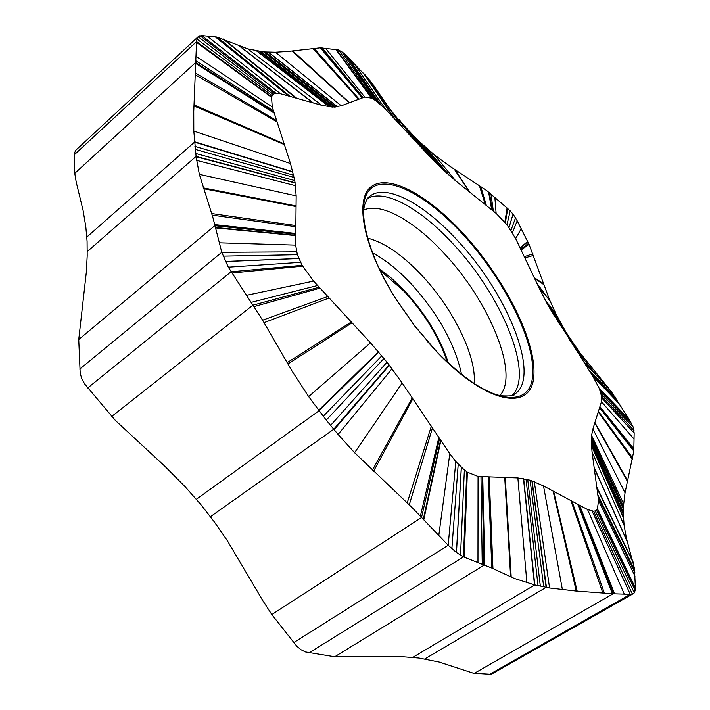 <?xml version="1.0" encoding="UTF-8"?>
<svg xmlns="http://www.w3.org/2000/svg" width="710" height="710" viewBox="0 0 710 710"><rect width="100%" height="100%" fill="white"/><g stroke="black" fill="none" stroke-linecap="round" stroke-linejoin="round"><path stroke-width="1.06" d="M447.229 362.056C439.126 337.303 424.811 313.776 404.292 291.482L379.965 270.235M436.641 351.716L414.454 325.712L394.893 297.508C362.038 244.719 354.13 196.821 372.546 185.745C390.802 174.323 429.461 196.439 463.985 234.327C505.218 279.403 537.248 342.921 533.734 377.063C530.982 411.898 486.483 404.238 436.641 351.716M597.35 509.265L595.228 510.916L593.587 511.235L587.552 509.514L543.514 485.933L530.104 480.182L517.865 477.928L478.061 476.454L467.358 472.185L464.375 469.976L455.793 461.562L449.803 453.69L402.197 383.01L387.021 362.198L370.505 342.823L313.598 281.098L302.114 265.336L297.357 254.695L295.644 245.11L296.168 195.889L294.792 180.562L290.496 163.54L272.258 106.935L271.504 96.826L273.137 94.421L274.592 93.605L280.45 93.729L321.674 105.293L332.608 107.086L341.261 105.799L364.736 97.021L371.525 98.149L375.963 100.776L385.707 109.42L429.674 156.422L442.862 169.654L455.749 180.899L496.121 213.373L506.993 224.742L515.655 238.604L539.68 289.147L548.014 305.229L592.912 376.362L599.196 388.29L601.547 396.153L601.459 401.709L592.921 428.92L591.59 435.461L591.279 441.238L592.042 451.915L598.566 500.514L597.35 509.265L635.441 588.67L634.349 592.832L632.379 594.057L630.276 594.323L613.147 593.791L576.254 591.066L549.567 587.986L534.497 584.862L514.368 578.455L491.817 568.062L463.47 556.889L456.415 552.478L448.196 545.271L411.933 507.419L354.592 452.705L338.093 434.476L326.254 420.098L308.637 396.597L292.085 371.144L262.611 320.192L228.327 267.173L221.777 252.298L212.84 217.269L199.35 174.34L196.129 156.75L193.803 131.075L193.75 111.426L196.563 41.615L196.972 39.077L198.418 36.485L201.729 35.535L217.242 37.16L247.772 48.875L263.73 51.91L275.453 52.221L288.393 51.386L320.325 47.81L338.572 49.931L344.598 53.649L369.182 79.573L402.872 127.764M569.766 340.223L611.31 391.636L629.708 420.267L633.151 426.985L634.163 432.993L633.799 451.081L625.04 492.811L623.699 504.002L623.344 514.501L624.108 525.365L626.433 538.313L634.429 568.266L635.441 588.67M634.802 571.017L597.909 495.589M633.87 450.362L599.693 407.345M615.677 397.848L589.469 370.975M402.827 124.206L417.311 139.772L434.511 154.949L449.954 166.309L486.669 190.555L507.748 208.571L513.099 214.109L517.208 220.81L529.048 244.329L549.504 299.709L556.161 314.273L565.941 332.102L579.431 352.124M528.586 243.335L520.714 249.254M489.412 192.703L492.27 210.275M364.887 74.594L395.221 119.599M320.964 47.801L362.526 97.847M216.541 37L289.582 96.294M273.137 94.421L198.152 36.769L273.155 94.403M633.356 593.64L491.258 674.296L473.472 673.231L439.17 662.031L418.891 658.037L402.987 656.759L384.696 656.377L334.712 656.768L305.46 651.966L300.996 649.73L296.745 646.171L271.832 614.558L262.957 600.891L227.448 540.851L214.287 521.859L200.628 504.304L185.195 486.803L164.782 466.213L115.437 420.506L84.703 384.012L81.854 378.838L80.186 373.345L78.739 339.54L86.327 272.143L87.188 255.893L87.082 241.249L85.821 226.836L83.105 210.524L76.236 182.177L74.772 173.346L195.676 62.515L273.989 112.322M78.739 339.54L214.793 225.7L295.759 234.202M111.656 416.504L252.875 305.193L319.234 287.213M271.832 614.558L421.518 517.537L439.57 438.496M334.712 656.768L483.927 565.249L482.125 476.605M474.191 673.391L613.147 593.791L578.375 504.597M595.202 510.925L634.332 592.859L595.228 510.916M74.772 173.346L74.55 154.558L74.816 152.268L76.041 149.996L198.418 36.485M448.418 363.174C440.227 337.8 425.592 313.651 404.514 290.736L391.947 278.613L379.264 268.753M461.598 374.552C454.959 343.853 438.034 313.483 410.815 283.441C397.875 269.729 385.068 259.496 372.395 252.769M367.523 238.116C384.199 242.314 402.259 254.686 421.687 275.24C452.998 308.353 476.978 356.739 474.111 383.631M499.787 395.603C519.809 374.578 489.101 301.058 444.14 253.417C414.649 221.201 381.155 201.968 363.866 210.045M511.945 395.559C534.754 375.066 501.766 295.697 453.495 244.329C421.562 209.246 385.255 188.478 367.602 198.472M513.898 394.645L514.501 394.263C541.428 377.436 508.067 294.339 457.915 240.983C424.083 203.663 385.477 182.656 369.289 196.679C368.162 197.043 366.706 199.51 364.922 204.089C359.855 218.076 370.043 258.147 395.133 297.694L414.471 325.579L436.419 351.29C485.693 403.236 529.775 410.886 532.553 376.433C536.085 342.655 504.384 279.731 463.532 235.09C429.328 197.566 391.05 175.725 372.998 187.076C354.796 198.09 362.65 245.5 395.133 297.694L394.893 297.508M635.29 590.853L596.524 510.162M635.414 588.004L597.545 508.981M634.988 576.156L598.566 500.514M634.855 572.464L598.095 496.973M634.704 570.183L597.811 494.852M633.311 562.879L596.906 488.143M632.983 561.663L596.746 486.971M627.516 542.369L594.208 468.023M627.329 541.73L594.128 467.393M624.108 525.365L592.042 451.915M623.469 517.874L591.412 445.507M623.451 517.599L591.403 445.285M623.344 514.501L591.306 442.871M623.327 512.327L591.279 441.238M623.389 509.256L591.323 439.02M623.486 507.047L591.412 437.484M623.504 506.78L591.421 437.298M623.699 504.002L591.59 435.461M625.04 492.811L592.921 428.92M627.303 481.185L594.785 422.983M627.471 480.448L594.9 422.619M632.37 459.228L598.237 411.969M632.645 457.968L598.441 411.33M633.799 451.081L599.568 407.735M633.897 449.181L599.879 406.759M633.897 448.889L599.923 406.608M634.066 439.064L601.459 401.709M634.163 432.993L601.769 397.928M634.003 430.491L601.547 396.153M633.151 426.985L601.024 393.695M633.134 426.941L601.006 393.659M631.483 423.293L600.225 391.059M629.708 420.267L599.435 388.894M629.184 419.433L599.196 388.29M619.803 404.434L592.912 376.362M616.839 399.703L590.445 372.502M615.02 396.863L588.954 370.176M608.612 388.139L584.215 362.783M607.423 386.666L583.38 361.488M584.756 358.985L569.305 339.504M571.967 341.545L557.9 321.71M565.941 332.102L553.063 313.927M565.737 331.756L552.904 313.651M563.412 327.825L551.031 310.51M561.823 325.047L549.762 308.309M559.666 321.097L548.014 305.229M558.166 318.24L546.789 303.019M557.98 317.885L546.638 302.753M556.161 314.273L545.156 299.993M549.504 299.709L539.68 289.147M543.674 284.524L534.532 278.311M543.336 283.565L534.204 277.637M533.512 255.422L524.841 257.916M532.908 253.727L524.273 256.727M529.048 244.329L521.069 249.982M527.823 241.817L520.19 248.145M527.628 241.444L520.066 247.87M521.22 228.744L515.655 238.604M517.208 220.81L512.434 232.649M515.558 217.766L510.987 230.351M513.099 214.109L509.043 227.493M513.064 214.065L509.017 227.457M510.206 210.852L506.993 224.742M507.748 208.571L505.351 222.683M507.073 207.994L504.89 222.132M494.861 197.415L496.121 213.373M490.956 194.043L493.361 211.154M488.595 192.046L491.684 209.805M480.732 186.322L486.35 205.51M479.285 185.363L485.4 204.746M455.137 169.734L469.736 192.153M454.311 169.202L469.195 191.718M434.511 154.949L455.749 180.899M426.284 148.079L449.741 175.867M425.991 147.822L449.519 175.681M422.716 144.893L447.051 173.497M420.462 142.799L445.321 171.927M417.311 139.772L442.862 169.654M415.075 137.554L441.087 167.968M414.8 137.27L440.866 167.764M412.048 134.438L438.638 165.599M403.094 124.543L429.674 156.422M401.097 122.013L420.498 146.615M399.047 119.404L419.921 145.994M372.386 83.647L401.824 126.646M365.659 75.455L395.869 120.292M363.697 73.361L394.245 118.543M363.405 73.05L393.997 118.286M353.376 62.622L385.707 109.42M347.021 56.01L380.427 104.299M344.598 53.649L378.439 102.63M341.572 51.324L375.998 100.802M341.528 51.297L375.963 100.776M338.572 49.931L373.682 99.302M336.371 49.451L371.978 98.362M335.812 49.389L371.525 98.149M325.579 48.298L364.736 97.021M322.278 47.943L363.156 97.616M320.325 47.81L362.198 97.971M313.998 48.244L359.127 99.116M312.808 48.386L358.577 99.32M292.751 50.88L349.489 102.719M292.058 50.96L349.169 102.843M275.453 52.221L341.261 105.799M268.593 52.203L337.481 106.775M268.353 52.194L337.33 106.802M265.62 52.061L335.644 106.997M263.73 51.91L334.41 107.077M261.067 51.617L332.608 107.086M259.185 51.36L331.259 107.024M258.946 51.324L331.091 107.015M256.612 50.934L329.333 106.855M247.772 48.875L321.674 105.293M239.51 45.946L313.27 102.932M239.013 45.742L312.746 102.79M224.094 39.378L296.833 98.326M223.153 38.997L295.848 98.051M217.242 37.16L290.204 96.462M215.574 36.902L288.65 96.028M215.325 36.885L288.411 95.965M207.036 36.059L280.45 93.729M201.729 35.535L275.959 93.267M199.9 35.642L274.592 93.605M196.972 39.077L272.09 95.619M74.55 154.558L196.563 41.615L271.504 96.826M196.528 42.378L271.38 97.199M195.942 56.267L272.258 106.935M195.756 60.74L273.501 110.796M195.729 63.518L274.255 113.13M195.72 73.219L276.66 120.602M195.632 75.011L277.086 121.925M194.043 104.929L284.16 143.881M193.99 105.959L284.399 144.636M193.803 131.075L290.496 163.54M194.487 141.743L292.875 171.749M86.824 237.069L194.513 142.124L292.946 172.033M194.922 146.393L293.727 175.263M195.232 149.357L294.206 177.482M195.712 153.475L294.792 180.562M87.268 251.571L196.084 156.395L295.156 182.745M196.129 156.75L295.2 183.011M196.652 160.371L295.564 185.692M199.35 174.34L296.168 195.889M203.175 187.866L296.061 205.918M203.451 188.691L296.052 206.548M211.704 213.568L295.848 225.54M212.21 215.139L295.839 226.721M214.589 224.608L295.768 233.457M215.254 227.457L295.742 235.321M215.37 227.892L295.742 235.596M219.284 242.802L295.644 245.11M79.706 369.138L221.777 252.298L296.531 251.837M223.064 256.141L297.357 254.695M225.416 261.449L298.759 258.467M225.452 261.52L298.777 258.52M228.327 267.173L300.516 262.31M87.712 387.98L231.078 271.779L302.114 265.336M231.886 273.013L302.584 266.17M246.441 295.325L313.598 281.098M251.056 302.398L317.645 285.482M253.887 306.631L320.077 288.127M262.611 320.192L327.798 296.505M264.049 322.642L329.156 297.978M287.106 362.659L351.299 321.994M287.887 364.008L352.045 322.802M308.637 396.597L370.505 342.823M318.639 410.3L378.439 351.752M196.368 499.272L319.012 410.788L378.714 352.08M323.245 416.273L381.847 355.799M326.254 420.098L384.012 358.435M330.567 425.45L387.021 362.198M210.444 516.702L333.709 429.266L389.151 364.94M334.099 429.736L389.417 365.277M338.093 434.476L392.053 368.747M354.592 452.705L402.197 383.01M372.377 470.286L412.208 397.866M373.513 471.36L412.829 398.798M407.22 502.875L431.325 426.257M409.262 504.819L432.452 427.935M420.364 516.241L438.869 437.458M423.311 519.392L440.626 440.067M423.755 519.862L440.892 440.457M438.798 535.491L449.803 453.69M293.683 642.639L448.196 545.271L455.793 461.562M451.871 548.777L458.216 464.251M456.415 552.478L461.305 467.322M456.477 552.522L461.358 467.366M460.524 555.353L464.375 469.976M309.081 652.88L463.47 556.889L466.727 471.751M464.242 557.208L467.358 472.185M477.963 562.808L478.061 476.454M482.241 564.565L480.981 476.561M484.761 565.497L482.729 476.632M491.817 568.062L488.249 476.836M492.944 568.568L489.208 476.872M510.623 576.786L504.73 477.44M511.209 577.061L505.245 477.457M526.891 582.875L517.865 477.928M534.497 584.862L523.465 478.54M412.714 657.398L534.781 584.925L523.669 478.575M538.02 585.661L526.03 479.064M540.337 586.158L527.707 479.481M543.683 586.851L530.104 480.182M424.82 658.933L546.132 587.347L531.861 480.759M546.443 587.401L532.074 480.83M549.567 587.986L534.302 481.655M562.435 589.859L543.514 485.933M576.254 591.066L553.063 491.045M577.141 591.119L553.658 491.364M602.728 592.681L570.867 500.585M604.245 592.788L571.905 501.136M612.322 593.666L577.745 504.26M614.319 593.826L579.333 505.112M614.603 593.835L579.573 505.236M624.294 594.137L587.552 509.514M489.376 674.482L630.276 594.323L592.113 511.156M632.379 594.057L593.587 511.235M514.501 394.263C514.892 395.772 510.268 396.278 500.639 395.789C494.24 394.174 488.924 392.186 484.681 389.825C472.896 383.782 454.054 369.475 436.401 351.264L426.435 340.427M610.813 390.97L595.77 374.463L574.745 347.998M550.277 301.519L536.858 283.201M450.06 176.142L425.609 147.485M416.894 142.763L390.136 109.296L369.182 79.573"/></g></svg>
